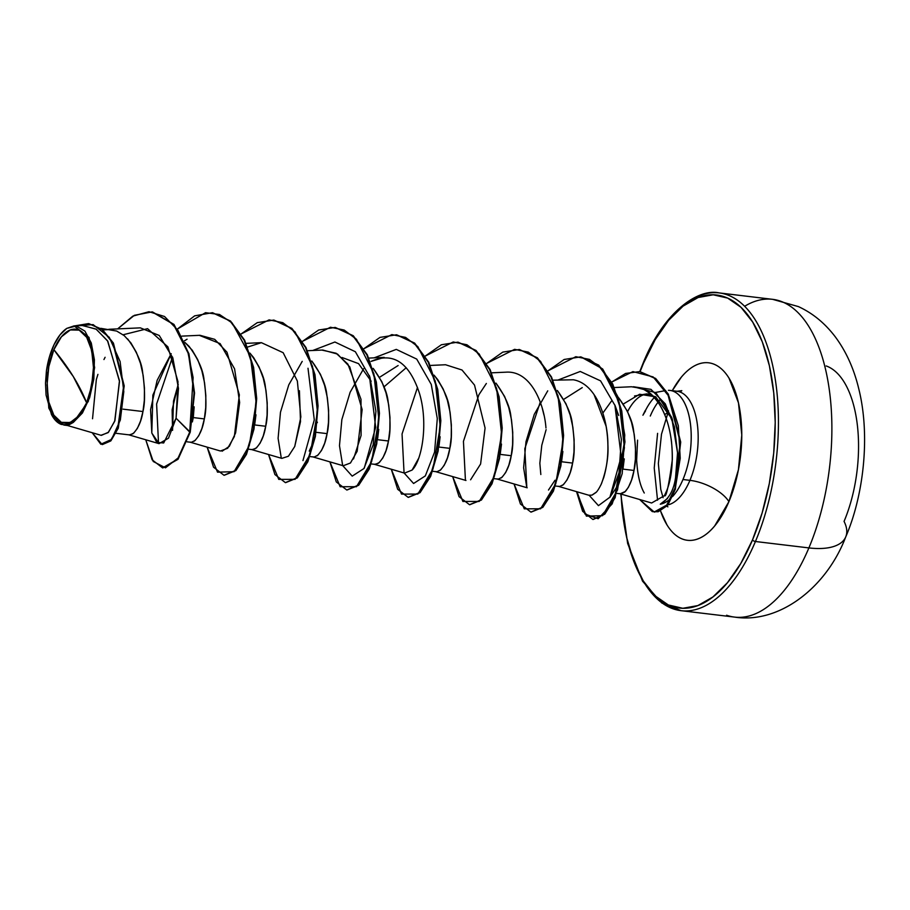 <?xml version="1.0" encoding="UTF-8"?>
<svg xmlns="http://www.w3.org/2000/svg" width="910" height="910" viewBox="0 0 910 910"><rect width="100%" height="100%" fill="white"/><g stroke="black" fill="none" stroke-linecap="round" stroke-linejoin="round"><path stroke-width="1.36" d="M845.595 537.218A64.007 28.972 -157.1 0 1 808.888 547.911A64.007 28.972 22.9 0 0 845.595 537.218A64.007 28.972 -157.1 0 0 844.059 521.396A100.805 48.241 -83.2 0 0 826.189 365.945M727.067 294.76A160.012 76.576 96.8 0 1 755.437 541.507L808.888 547.911A160.012 76.576 96.8 0 1 726.601 615.24A160.012 76.576 -83.2 0 0 808.888 547.911L755.437 541.507A160.012 76.576 96.8 0 1 673.138 608.824A160.012 76.576 -83.2 0 0 755.437 541.507A2.4 1.081 -157.1 0 1 752.513 539.903A157.612 75.439 96.8 0 1 671.512 606.242A157.612 75.439 96.8 0 1 621.086 494.096L622.258 510.1L626.626 537.344L633.735 561.288L643.313 581.012L655.007 595.766L668.338 604.979L682.818 608.289L697.879 605.571L712.939 596.949L727.431 582.73L740.797 563.472L752.513 539.903A2.4 1.081 22.9 0 0 755.437 541.507A160.012 76.576 -83.2 0 0 727.067 294.76A160.012 76.576 -83.2 0 0 673.809 314.507M53.872 349.679L73.323 376.603L86.632 402.789C78.977 423.719 60.947 429.725 53.815 415.142C45.181 404.165 44.817 368.322 53.872 349.679L48.833 366.593L47.047 384.975L48.799 402.027L53.815 415.142L61.334 422.342L70.218 422.524L79.102 415.654L86.632 402.789L91.671 385.885L93.457 367.503L91.705 350.452L86.689 337.326L79.17 330.125L70.297 329.955L61.414 336.814L53.872 349.679A47.365 22.67 96.8 0 1 86.689 337.326A47.365 22.67 96.8 0 1 86.632 402.789A320.036 144.838 22.9 0 0 73.323 376.603A320.036 144.838 22.9 0 0 53.872 349.679M645.292 410.421L642.915 415.233L645.531 410.933M643.506 363.181A2.4 1.081 -157.1 0 1 643.393 362.487A2.4 1.081 22.9 0 0 643.506 363.181L655.223 339.623L668.588 320.354L683.08 306.135L698.141 297.513L713.201 294.795L727.682 298.105L741.013 307.318L752.707 322.072L762.284 341.796L769.394 365.74L773.762 392.983L775.218 422.467L773.716 453.078L769.291 483.631L762.136 512.944L752.513 539.903A157.612 75.439 96.8 0 0 752.707 322.072A157.612 75.439 96.8 0 0 643.506 363.181L640.117 371.655M642.073 578.931A160.012 76.576 -83.2 0 0 673.138 608.824M679.77 391.914A57.353 27.448 -83.2 0 1 689.939 480.343L682.966 479.513L689.939 480.343A57.353 27.448 -83.2 0 1 667.872 504.891A57.353 27.448 -83.2 0 0 689.939 480.343A31.998 14.48 -157.1 0 1 728.91 501.637L738.419 469.731L741.786 435.06L738.476 402.902L729.012 378.139C724.917 371.496 720.185 366.969 714.828 364.557C709.47 362.146 703.885 362.032 698.084 364.216C692.283 366.411 686.697 370.723 681.328 377.172L672.274 390.697A89.351 42.759 96.8 0 1 731.321 382.257A89.351 42.759 96.8 0 1 728.91 501.637A31.998 14.48 22.9 0 0 689.939 480.343A57.353 27.448 -83.2 0 0 679.77 391.914A57.353 27.448 -83.2 0 0 673.4 391.3M659.966 399.808A57.353 27.448 -83.2 0 0 650.275 416.041A57.353 27.448 -83.2 0 1 659.966 399.808M664.687 414.516A31.998 14.48 22.9 0 0 668.566 410.831A31.998 14.48 -157.1 0 1 664.687 414.516M648.284 394.041A51.21 24.502 -83.2 0 0 627.582 411.65A51.21 24.502 96.8 0 1 647.704 394.041M634.532 395.975L646.976 393.848L656.042 397.067M661.502 401.208L664.937 405.132L672.001 418.407M667.633 498.35L660.285 504.185A57.353 27.448 -83.2 0 0 671.557 497.611A57.353 27.448 96.8 0 1 660.285 504.185C668.691 499.283 673.787 490.399 675.55 477.557L677.54 452.816C677.677 462.78 677.006 471.027 675.55 477.557L676.244 477.739M671.955 390.811A57.353 27.448 96.8 0 1 682.966 479.513A57.353 27.448 -83.2 0 0 690.008 420.784A57.353 27.448 -83.2 0 0 668.452 390.322M655.223 396.601A57.353 27.448 -83.2 0 0 645.27 410.899A57.353 27.448 96.8 0 1 655.223 396.601M682.966 479.513A57.353 27.448 96.8 0 1 672.592 496.53A57.353 27.448 -83.2 0 0 682.966 479.513L683.251 479.581M644.269 493.015C640.003 485.553 637.466 474.565 636.659 460.05C637.421 474.428 639.957 485.417 644.269 493.015M620.847 477.739L616.059 488.056M616.855 493.379L620.233 493.789L625.409 491.423C629.731 486.088 632.587 479.092 633.997 470.447L622.986 469.128L633.997 470.447C636.215 461.597 636.124 448.584 633.701 431.374C632.723 421.398 627.729 410.217 618.709 397.841L627.377 411.172L631.517 422.297L634.236 434.479L635.498 447.049L635.373 459.266L633.997 470.447L631.586 479.957L628.423 487.271L624.84 491.969L621.166 493.8L619.562 493.641L651.617 503.002L664.402 495.666C666.131 497.85 668.759 485.894 672.319 459.789C672.968 409.136 649.319 389.673 641.914 388.502L631.506 386.761L614.398 387.535M115.979 433.296L129.209 434.878L132.871 433.797C138.013 428.86 141.368 421.444 142.95 411.536L123.055 409.159L142.95 411.536C145.179 402.698 145.077 389.673 142.654 372.474C141.687 362.498 136.682 351.317 127.662 338.929M194.251 441.157C199.392 436.22 202.748 428.803 204.329 418.907L193.284 417.576L192.363 421.899M172.559 430.35L173.503 401.105L178.235 384.361L172.138 409.784L172.559 430.339M248.566 449.199L251.968 449.608L255.63 448.516C260.772 443.579 264.127 436.163 265.709 426.267L254.698 424.947L265.709 426.267C267.938 417.428 267.836 404.404 265.413 387.194C264.446 377.218 259.441 366.036 250.421 353.66M313.927 440.952L309.241 451.11M317.01 455.887C322.151 450.95 325.507 443.523 327.088 433.626L316.077 432.307L327.088 433.626C329.318 424.788 329.215 411.764 326.792 394.565C325.825 384.589 320.832 373.407 311.8 361.02L320.468 374.363L324.62 385.476L327.338 397.67L328.601 410.228L328.464 422.445L327.088 433.626L324.688 443.147L321.526 450.45L317.931 455.148L314.257 456.979L312.653 456.831L343.207 465.749L350.452 463.008L357.164 451.28L362.146 409.614L349.77 366.912L337.508 354.07L322.811 350.031L307.489 350.725M374.738 464.339L378.389 463.247C383.531 458.31 386.898 450.894 388.468 440.997L377.457 439.678L388.468 440.997C390.697 432.148 390.595 419.123 388.172 401.924C387.205 391.948 382.211 380.767 373.18 368.379L381.847 381.722L385.999 392.847L388.718 405.03L389.98 417.588L389.844 429.804L388.468 440.997L386.067 450.507L382.905 457.821L379.322 462.519L375.637 464.339L374.033 464.191L404.563 473.109L412.093 470.072L418.611 458.39M439.769 470.607C444.91 465.67 448.277 458.253 449.847 448.357L438.847 447.037L449.847 448.357C452.077 439.507 451.974 426.494 449.551 409.284C448.584 399.308 443.591 388.126 434.57 375.75M501.148 477.977C506.29 473.041 509.657 465.613 511.227 455.717L500.227 454.397L511.227 455.717C513.456 446.878 513.365 433.854 510.942 416.655C509.964 406.679 504.97 395.497 495.95 383.11L504.606 396.453L508.758 407.566L511.477 419.76L512.74 432.318L512.603 444.535L511.227 455.717L508.826 465.237L505.664 472.54L502.081 477.238L498.407 479.07L496.792 478.922L527.174 487.783M540.836 474.519L539.846 463.247L541.791 445.274L546.114 429.645M562.528 485.337C567.669 480.4 571.036 472.984 572.606 463.088L561.606 461.757L572.606 463.088C574.836 454.238 574.745 441.213 572.322 424.014C571.343 414.039 566.35 402.857 557.329 390.47L565.997 403.812L570.138 414.937L572.856 427.12L574.119 439.678L573.982 451.895L572.606 463.088L570.206 472.597L567.044 479.911L563.461 484.609L559.786 486.429L558.171 486.281L588.918 495.256M110.724 329.522L102.864 329.898M194.137 407.1L193.284 417.576L204.329 418.907C206.559 410.057 206.456 397.033 204.033 379.834C203.066 369.858 198.061 358.676 189.041 346.289L184.878 342.41L192.226 350.202L197.709 359.632L201.861 370.757L204.579 382.939L205.831 395.497L205.706 407.725L204.329 418.907L201.918 428.417L198.767 435.731L195.172 440.429L191.498 442.249L189.894 442.101L220.413 451.007L227.659 448.266L234.359 436.538L239.353 394.883L226.977 352.193L214.703 339.339L200.018 335.301L181.875 336.12M317.294 422.695L317.351 422.115M341.989 357.482L358.54 363.625L371.189 381.245M377.138 400.616L378.924 416.188M378.674 430.043L377.73 437.949M379.561 377.286L398.125 365.524M440.065 437.357L439.109 445.297M406.213 367.731L384.009 386.875M563.699 399.365L582.252 387.614M100.965 435.276L108.119 432.637L114.671 421.319L119.517 381.506L107.812 341.239L96.301 329.249L82.594 325.507L74.051 325.894L89.021 337.417L94.629 367.572L88.304 401.39L73.335 422.388L67.147 425.402L100.965 435.276M62.346 332.139L66.794 328.373L74.051 325.894M63.905 425.061L67.772 425.527L73.335 422.388L63.905 425.061L55.226 420.079L48.799 408.055L46.421 370.893L49.402 357.004L54.054 344.662L60.014 334.857L66.794 328.373L76.326 326.007L84.914 331.115L91.273 342.979L94.401 359.791L93.832 379.026L89.624 397.727L82.423 412.992L73.335 422.388L67.26 424.97L61.334 424.447C57.467 423.025 54.168 419.703 51.461 414.482L46.057 395.02L45.5 383.19L46.421 370.893A50.835 24.331 96.8 0 1 62.028 332.48A50.835 24.331 96.8 0 1 66.794 328.373M152.311 311.937L173.981 324.426L188.95 353.785L194.558 393.029L190.247 432.17L194.558 393.029L188.95 353.785L173.969 324.415L152.561 311.971M102.398 444.569L110.724 440.963L118.175 428.382L124.204 385.954L113.363 343.024L102.238 329.386L88.793 323.641L102.386 329.511L113.42 343.127L124.192 385.806L118.3 428.075L110.929 440.759L102.398 444.569M162.844 467.922L178.019 459.311L190.247 432.17L194.046 392.972L188.438 353.728L173.469 324.37L152.061 311.902L134.35 315.326L117.64 328.885L132.826 316.134L148.978 311.709L164.528 316.498L177.882 330.205L187.722 351.385L193.125 377.593L189.735 432.102L176.074 418.225L177.996 381.688L167.918 346.881L147.556 328.669L123.123 334.766M92.194 432.705L102.136 444.546L110.417 440.69L117.788 428.007L123.68 385.738L112.908 343.07L101.874 329.443L88.543 323.607L74.802 325.86L93.127 324.62L109.268 337.314L120.109 361.52L123.805 391.596L120.336 420.045L111.543 439.416L100.805 444.251L92.194 432.705M105.094 357.289L103.956 359.541M97.927 374.363L96.392 379.345M96.335 379.584L92.536 418.759M101.351 435.367L108.483 432.25L114.933 420.602L119.46 380.653L107.516 340.772L95.982 329.045L82.309 325.518M100.817 328.328L116.685 331.058L124.215 335.631L130.847 342.842L136.329 352.272L140.481 363.397L143.188 375.58L144.451 388.138L144.326 400.354L142.95 411.536L140.538 421.057L137.387 428.371L133.793 433.058L130.119 434.889L128.515 434.741L159.034 443.648L168.509 438.188L176.074 418.225L178.485 388.456L172.82 357.858L159.239 335.471L140.333 327.862L108.813 329.295M249.829 353.023L253.606 357.562L259.088 366.992L263.24 378.116L265.959 390.31L267.21 402.868L267.085 415.085L265.709 426.267L263.297 435.788L260.146 443.09L256.552 447.788L252.878 449.62L251.274 449.472L281.816 458.378L288.424 456.24L294.726 446.514L300.857 416.905L297.354 381.04L283.158 352.693L261.409 342.672L247.656 347.04M433.968 375.102L437.755 379.652L443.227 389.082L447.379 400.207L450.097 412.389L451.36 424.959L451.224 437.175L449.847 448.357L447.447 457.866L444.285 465.181L440.702 469.878L437.027 471.71L435.412 471.562L465.954 480.469M596.164 492.242L591.864 495.154L588.759 495.211M589.862 495.404L592.239 495.017L595.754 492.651C597.119 491.684 599.042 488.67 601.51 483.597C606.481 469.64 608.608 456.661 607.891 444.649C607.96 420.829 597.506 384.02 573.357 379.777L553.018 380.175M545.966 427.996C544.294 404.62 531.247 370.381 505.994 372.179L491.639 372.816M470.584 479.786L480.605 463.998L485.075 428.041L474.519 385.078L461.996 369.995L445.547 364.751L430.248 365.445M368.868 358.085L384.191 357.391L371.087 361.384C392.961 351.715 409.034 362.226 419.317 392.892C428.462 422.342 422.24 460.323 412.093 470.072M190.247 432.17L176.074 418.225L163.675 442.977L156.782 442.419L151.799 432.978L152.869 395.111L171.205 353.683L157.146 380.312L150.571 409.671L151.833 433.103L159.034 443.648M677.54 452.816L674.412 426.745L665.29 403.858L650.957 389.355L633.405 386.75L655.837 392.676L671.614 417.28L677.54 452.816L672.365 419.408L655.655 396.851L639.605 394.246L623.418 403.972M602.852 413.06L611.395 401.185M589.157 495.302L598.45 505.641L610.075 497.065L619.005 472.825L621.371 439.371L615.126 405.701L600.554 380.846L580.227 371.462L558.296 379.936M547.74 390.834L534.284 414.323L525.991 441.691L523.625 467.763L526.822 487.658L524.808 448.732L540.256 402.14M486.361 383.463L478.876 394.781L463.44 441.361L465.431 480.275M417.497 387.41L402.049 434.002L404.063 472.927M404.074 472.961L413.584 483.494L425.334 475.896L434.57 452.099L437.289 418.554L431.272 384.452L416.735 359.097L396.282 349.383L374.158 357.846M363.602 368.732L350.145 392.233L341.853 419.59L339.476 445.673L342.672 465.567L352.204 476.135L363.943 468.536L373.191 444.728L375.91 411.195L369.892 377.081L355.355 351.726L334.903 342.012L312.778 350.486M302.222 361.372L288.766 384.873L280.473 412.241L278.096 438.324L281.304 458.208M172.513 357.016L156.611 404.017L158.533 443.477L156.611 404.017L172.513 357.016M593.138 519.496L604.763 514.196L615.16 497.645L624.965 441.919L621.769 410.967L612.748 384.043L598.7 365.115L580.91 356.913L602.636 368.937L618.106 397.181L624.772 435.048L622.201 473.632L612.157 503.901L598.177 518.745L584.948 514.025L577.054 491.787M639.912 371.633L655.564 378.423L668.27 394.11L680.703 442.033L675.322 489.352L667.906 504.845L654.699 512.068L667.986 504.743L675.356 489.239L680.703 442.067L668.361 394.269L655.735 378.56L639.912 371.633M189.735 432.102L177.507 459.254L162.583 467.888L152.141 459.823L145.759 439.78L153.244 461.495L165.472 467.831L178.906 457.332L189.735 432.102M177.507 328.965L194.626 315.861L212.349 312.71L230.002 320.957L244.107 340.124L253.094 367.344L256.176 398.546L253.469 429.054L245.973 454.295L235.417 470.493L223.974 475.259L213.531 467.194L207.139 447.14L217.524 472.153L234.063 471.687L249.272 445.661L256.142 402.573L250.455 356.618L232.175 322.982L219.503 314.496L205.535 312.687L177.507 328.965M241.184 333.936L257.246 322.663L273.717 320.07L291.371 328.317L305.476 347.461L314.473 374.681L317.556 405.883L314.86 436.39L307.364 461.643L296.796 477.852L285.365 482.618L274.911 474.554L268.53 454.5L278.756 479.377L295.067 479.342L310.253 454.204L317.465 411.98L312.483 366.286L295.067 331.911L282.782 322.663L269.087 319.876L241.184 333.936M302.564 341.307L318.625 330.034L335.085 327.429L352.75 335.665L366.855 354.82L375.841 382.029L378.935 413.231L376.239 443.75L368.743 468.991L358.187 485.212L346.755 489.989L336.29 481.925L329.909 461.87L340.135 486.736L356.447 486.713L371.633 461.575L378.844 419.339L373.862 373.657L356.458 339.271L344.162 330.034L330.466 327.247L302.564 341.307M363.954 348.666L379.993 337.394L396.464 334.789L414.13 343.024L428.235 362.18L437.232 389.389L440.315 420.591L437.619 451.11L430.123 476.362L419.567 492.572L408.124 497.349L397.67 489.284L391.289 469.23L401.515 494.096L417.826 494.073L433.012 468.934L440.224 426.71L435.242 381.017L417.838 346.642L405.541 337.394L391.846 334.607L363.954 348.666M425.334 356.026L441.384 344.753L457.855 342.149L475.509 350.396L489.625 369.551L498.612 396.771L501.694 427.984L498.998 458.492L491.502 483.745L480.935 499.943L469.503 504.709L459.049 496.644L452.668 476.59L462.894 501.455L479.206 501.444L494.392 476.294L501.603 434.07L496.621 388.388L479.217 354.001L466.921 344.765L453.225 341.967L425.334 356.026M486.713 363.397L502.775 352.113L519.257 349.52L536.911 357.778L551.016 376.945L560.003 404.165L563.085 435.378L560.367 465.897L552.87 491.127L542.303 507.325L530.871 512.068L520.429 504.003L514.048 483.949L524.274 508.826L540.586 508.804L555.771 483.665L562.994 441.43L558.001 395.748L540.597 361.361L528.3 352.125L514.605 349.338L486.713 363.397M548.093 370.757L564.166 359.473L580.648 356.879L598.188 365.046L612.237 383.986L621.257 410.911L624.453 441.862L614.648 497.588L604.251 514.139L592.876 519.473L582.628 511.306L576.53 491.639L586.381 516.118L602.568 515.686L617.503 489.978L624.408 447.709L619.175 402.368L601.715 368.436L589.452 359.382L575.825 356.709L548.093 370.757M611.725 382.052L625.636 373.43L639.65 371.599L655.223 378.492L667.849 394.212L680.191 442.01L674.845 489.182L667.474 504.675L654.188 512.011L639.684 499.522L652.299 511.613L658.18 511.738L666.086 506.415L675.516 487.009L680.225 458.253L678.337 425.743L669.043 396.476L653.141 376.922L632.928 371.61L611.725 382.052M531.121 512.102L542.815 507.382L553.382 491.195L560.878 465.954L563.597 435.446L560.514 404.233L551.528 377.002L537.423 357.835L519.508 349.554M469.753 504.743L481.447 500.011L492.014 483.801L499.51 458.56L502.206 428.041L499.124 396.828L490.137 369.608L476.021 350.452L458.105 342.183M408.385 497.372L420.079 492.64L430.635 476.419L438.131 451.167L440.827 420.659L437.744 389.446L428.747 362.237L414.641 343.093L396.714 334.823M347.006 490.012L358.699 485.269L369.255 469.06L376.751 443.807L379.447 413.288L376.353 382.086L367.367 354.877L353.262 335.733L335.335 327.464M285.626 482.653L297.308 477.909L307.876 461.7L315.372 436.459L318.068 405.94L314.985 374.738L305.988 347.529L291.882 328.373L273.967 320.104M224.235 475.282L235.929 470.55L246.485 454.352L253.981 429.111L256.688 398.603L253.606 367.401L244.619 340.181L230.514 321.025L212.599 312.733M184.241 340.966L187.073 339.214M199.29 335.335L220.118 343.605L234.575 368.846L239.648 402.459L235.61 432.898L229.32 446.344L222.074 451.224M299.413 390.72L300.505 421.637L294.726 446.514M321.833 350.077L336.143 353.251L347.904 364.148L361.008 399.342L361.088 435.492L353.512 458.959M542.246 408.203L543.964 415.062M573.186 379.754L574.79 380.061M594.037 394.519L606.106 426.278C609.143 444.455 608.369 461.518 603.774 477.443L601.01 484.689M641.778 388.445L641.914 388.502C657.998 396.362 667.849 414.027 671.489 441.509C673.355 461.359 671.808 477.659 666.848 490.399L664.516 495.472M192.374 421.853L194.16 406.838M308.001 368.254L314.291 419.874L302.962 460.585M369.38 375.614L375.671 427.256L364.33 467.967M618.663 415.46L614.887 405.03L621.189 456.661L609.871 497.383L616.343 487.635L620.859 477.659M622.952 469.116L624.26 458.89M561.572 461.757L562.88 451.485M500.182 454.397L501.501 444.091M438.802 447.026L440.122 436.743M377.423 439.666L378.742 429.418M254.663 424.947L255.972 414.778M728.91 501.637A89.351 42.759 96.8 0 1 660.614 511.136L667.007 524.945C671.102 531.588 675.834 536.115 681.192 538.527C686.549 540.938 692.135 541.052 697.936 538.868C703.737 536.684 709.322 532.361 714.691 525.912L728.91 501.637M657.6 433.353L654.233 468.024L657.543 500.182M643.962 362.1A2.4 1.081 22.9 0 0 643.393 362.487M808.888 547.911A160.012 76.576 -83.2 0 0 780.518 301.176A160.012 76.576 -83.2 0 0 744.676 306.26A160.012 76.576 96.8 0 1 780.518 301.176A160.012 76.576 96.8 0 1 808.888 547.911M637.58 440.144L636.659 460.05M639.753 371.61L643.381 362.498C664.175 311.049 698.743 288.095 719.162 292.918L772.613 299.333L798.377 306.59C812.584 313.097 824.869 323.152 835.232 336.768C846.163 351.442 854.046 368.937 858.881 389.264C870.506 436.265 863.499 495.973 845.72 536.934C826.462 587.621 779.222 624.158 734.495 617.082L681.044 610.667L661.763 603L642.551 581.183L627.638 543.441L620.756 493.993M669.965 390.413L676.938 391.254L681.817 390.674L680.111 392.039M655.541 392.438L665.699 390.583M187.187 441.839L190.588 442.249M309.946 456.558L313.336 456.968M371.325 463.929L374.715 464.339M432.705 471.289L436.117 471.698M494.084 478.649L497.474 479.058M555.464 486.02L558.854 486.418M246.109 343.354L261.409 342.672M548.48 490.035L554.963 480.275M671.614 417.28L672.365 419.408M666.837 506.199L667.872 506.859L667.087 505.903M663.094 497.702L660.774 489.398L658.351 463.509L661.49 434.218L668.577 410.831M719.082 615.24L722.665 615.66"/></g></svg>
